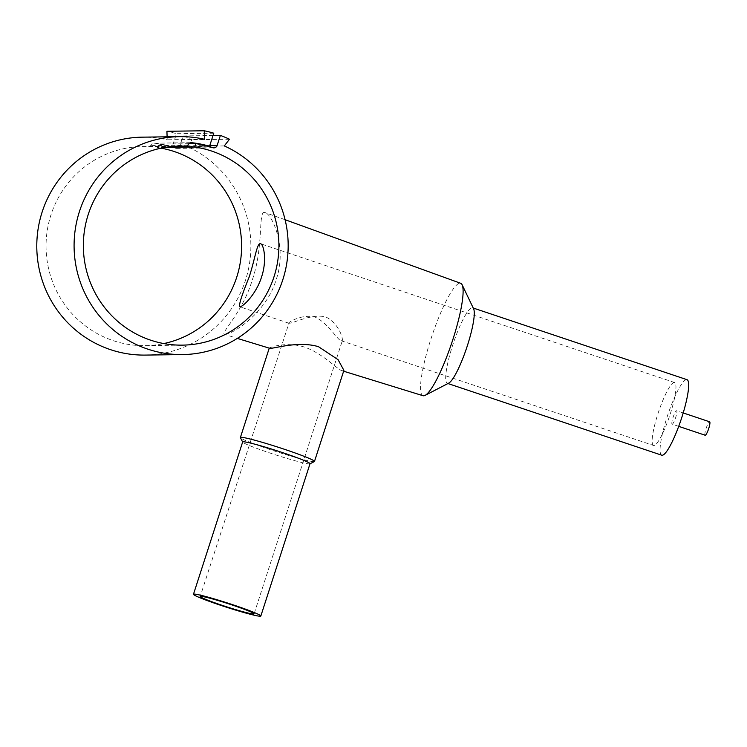 <?xml version="1.0" encoding="UTF-8"?>
<svg xmlns="http://www.w3.org/2000/svg" width="747" height="747" viewBox="0 0 747 747"><rect width="100%" height="100%" fill="white"/><g stroke="black" fill="none" stroke-linecap="round" stroke-linejoin="round"><path stroke-width="0.56" stroke-dasharray="3.73 2.8" d="M145.329 355.086A108.978 107.045 89.2 0 0 248.723 267.893A108.978 107.045 89.2 0 0 187.011 146.421L192.175 139.745A117.232 115.159 89.2 0 0 183.08 135.926L179.84 145.964A3.539 3.474 -90.8 0 1 175.452 148.214A103.077 101.256 89.2 0 0 158.467 144.134L157.365 147.551L164.891 147.448M224.305 145.917L187.011 146.421M224.875 334.441C231.57 334.721 266.249 313.451 276.119 279.789C287.81 246.697 271.189 212.055 264.317 212.335C258.154 212.241 263.812 247.033 252.215 280.116C242.261 313.768 218.535 334.899 224.875 334.441L237.313 338.391M285.093 219.711L264.317 212.335M672.207 424.165A7.078 1.251 108.5 0 1 672.123 424.156A7.078 1.251 108.5 0 1 673.112 417.256A7.078 1.251 108.5 0 1 676.549 410.719A7.078 1.251 108.5 0 1 676.623 410.729A7.078 1.251 108.5 0 1 675.633 417.638A7.078 1.251 108.5 0 1 672.207 424.165M705.084 435.184A7.078 1.251 108.5 0 1 706.214 428.115A7.078 1.251 108.5 0 1 709.575 421.794M448.742 383.118A39.815 7.05 108.5 0 1 447.77 383.398A39.815 7.05 108.5 0 1 447.332 383.332A39.815 7.05 108.5 0 1 452.906 344.516A39.815 7.05 108.5 0 1 472.197 307.764A39.815 7.05 108.5 0 1 472.636 307.829A39.815 7.05 108.5 0 1 473.635 308.856M661.721 455.194A39.815 7.05 108.5 0 1 667.295 416.378A39.815 7.05 108.5 0 1 686.586 379.625A39.815 7.05 108.5 0 1 687.025 379.691M423.026 395.714A59.284 10.505 108.5 0 1 431.243 338.017A59.284 10.505 108.5 0 1 460.003 283.188A59.284 10.505 108.5 0 1 460.703 283.3M343.9 370.363L342.275 370.792L343.62 371.203M343.06 370.923C339.007 371.586 323.544 353.303 303.898 346.897C283.627 340.828 265.54 348.933 269.844 348.326M310.024 463.719A35.389 2.157 17.9 0 1 309.921 463.822A35.389 2.157 17.9 0 1 309.37 463.915A35.389 2.157 17.9 0 1 273.71 454.251A35.389 2.157 17.9 0 1 242.691 442.112A35.389 2.157 17.9 0 1 242.663 441.963M314.366 461.562A38.928 2.372 17.9 0 1 313.759 461.655A38.928 2.372 17.9 0 1 274.532 451.039A38.928 2.372 17.9 0 1 240.413 437.677M161.137 148.167A99.538 97.773 89.2 0 0 157.365 147.551M171.941 146.505L150.287 146.804A99.538 97.773 89.2 0 0 142.462 146.589A99.538 97.773 89.2 0 0 47.173 231.019A99.538 97.773 89.2 0 0 113.292 340.66A99.538 97.773 89.2 0 0 145.198 345.646A99.538 97.773 89.2 0 0 163.817 343.564M288.94 323.18C285.98 324.105 300.257 313.572 314.926 317.027C328.783 323.134 338.036 341.556 341.781 340.893C344.255 341.463 339.353 322.993 325.543 316.877C310.827 313.432 292.208 324.021 288.94 323.18L200.205 596.461M653.513 445.445A33.176 5.883 108.5 0 1 658.154 413.091A33.176 5.883 108.5 0 1 674.233 382.473A33.176 5.883 108.5 0 1 674.597 382.529A33.176 5.883 108.5 0 1 669.956 414.874A33.176 5.883 108.5 0 1 653.877 445.501A33.176 5.883 108.5 0 1 653.513 445.445L341.351 340.809L342.425 340.371L254.092 613.866M188.804 143.713L158.467 144.134M150.287 146.804L150.67 145.618A3.539 3.474 -90.8 0 1 154.33 143.209A103.469 101.639 -90.8 0 1 172.249 146.795L176.479 133.713A117.232 115.159 89.2 0 0 166.926 131.285M208.208 146.3L172.249 146.795M213.773 133.199L176.479 133.713M167.104 136.813L167.197 139.782A108.978 107.045 89.2 0 0 142.332 137.159M204.491 139.269L167.197 139.782M229.478 139.231L192.175 139.745M213.026 135.515L183.08 135.926M209.786 145.553L179.84 145.964M212.755 147.701L175.452 148.214M187.964 145.114L150.67 145.618M190.812 142.705L154.33 143.209M678.706 426.36L672.123 424.156M447.939 383.538L447.332 383.332M142.462 146.589L179.756 146.076M288.65 323.152L239.526 306.681M674.597 382.529L260.619 243.765M145.198 345.646L182.492 345.133M473.243 308.035L472.636 307.829M683.206 412.942L676.623 410.729M176.581 148.392L213.885 147.878M153.919 143.191L191.223 142.677"/><path stroke-width="1.12" d="M187.59 146.291L187.964 145.114A3.539 3.474 -90.8 0 1 191.634 142.696A103.469 101.639 -90.8 0 1 209.552 146.281L213.773 133.199A117.232 115.159 89.2 0 0 204.23 130.772L204.491 139.269A108.978 107.045 89.2 0 0 179.635 136.645L142.332 137.159A108.978 107.045 89.2 0 0 37.35 234.857A108.978 107.045 89.2 0 0 120.463 352.453A108.978 107.045 89.2 0 0 145.329 355.086L182.623 354.573A108.978 107.045 89.2 0 0 286.026 267.379A108.978 107.045 89.2 0 0 224.305 145.917L229.478 139.231A117.232 115.159 89.2 0 0 220.384 135.412L217.134 145.45A3.539 3.474 -90.8 0 1 212.755 147.701A103.077 101.256 89.2 0 0 195.77 143.62L194.668 147.038A99.538 97.773 -90.8 0 1 211.662 151.062A99.538 97.773 -90.8 0 1 277.781 260.712A99.538 97.773 -90.8 0 1 182.492 345.133A99.538 97.773 -90.8 0 1 150.595 340.156A99.538 97.773 -90.8 0 1 84.476 230.506A99.538 97.773 -90.8 0 1 179.756 146.076A99.538 97.773 -90.8 0 1 187.59 146.291L171.941 146.505M179.635 136.645A108.978 107.045 89.2 0 0 74.653 234.343A108.978 107.045 89.2 0 0 157.766 351.94A108.978 107.045 89.2 0 0 182.623 354.573M709.575 421.794A7.078 1.251 108.5 0 1 709.65 421.803A7.078 1.251 108.5 0 1 708.66 428.703A7.078 1.251 108.5 0 1 705.233 435.24A7.078 1.251 108.5 0 1 705.149 435.23A7.078 1.251 108.5 0 1 705.084 435.184M473.243 308.035L687.025 379.691A39.815 7.05 108.5 0 1 681.451 418.516A39.815 7.05 108.5 0 1 662.159 455.259A39.815 7.05 108.5 0 1 661.721 455.194L447.939 383.538M285.093 219.711L460.703 283.3A59.284 10.505 108.5 0 1 462.141 284.803A59.284 10.505 108.5 0 1 451.776 342.836A59.284 10.505 108.5 0 1 425.08 395.387A59.284 10.505 108.5 0 1 423.633 395.798A59.284 10.505 108.5 0 1 423.026 395.714L343.62 371.203M237.313 338.391L269.844 348.326C273.691 348.821 298.389 340.632 318.483 346.692L338.083 359.68L343.9 370.363L314.478 461.441A38.928 2.372 17.9 0 1 314.366 461.562L310.005 463.784M193.464 594.285L242.663 441.963A35.389 2.157 17.9 0 1 243.317 441.766A35.389 2.157 17.9 0 1 280.004 451.767A35.389 2.157 17.9 0 1 310.024 463.719L260.824 616.042A35.389 2.157 17.9 0 1 260.171 616.228A35.389 2.157 17.9 0 1 223.484 606.237A35.389 2.157 17.9 0 1 193.464 594.285A35.389 2.157 17.9 0 1 194.117 594.089A35.389 2.157 17.9 0 1 230.804 604.08A35.389 2.157 17.9 0 1 260.824 616.042M242.644 442.028L240.413 437.677A38.928 2.372 17.9 0 1 240.385 437.518A38.928 2.372 17.9 0 1 241.104 437.303A38.928 2.372 17.9 0 1 281.46 448.293A38.928 2.372 17.9 0 1 314.478 461.441M163.817 343.564A99.538 97.773 89.2 0 0 241.449 251.73A99.538 97.773 89.2 0 0 174.368 151.576A99.538 97.773 89.2 0 0 161.137 148.167M164.891 147.448L194.668 147.038M239.871 306.728C238.508 305.532 241.598 295.653 249.143 277.081C254.727 260.199 256.903 243.363 260.227 243.699C263.588 243.27 267.305 260.031 261.581 276.913C256.352 293.916 242.999 307.008 239.871 306.728L239.526 306.681M253.569 614.015A28.311 1.727 17.9 0 1 224.212 606.022A28.311 1.727 17.9 0 1 200.205 596.461A28.311 1.727 17.9 0 1 200.728 596.302A28.311 1.727 17.9 0 1 230.076 604.295A28.311 1.727 17.9 0 1 254.092 613.866A28.311 1.727 17.9 0 1 253.569 614.015M195.77 143.62L188.804 143.713M462.141 284.803L473.635 308.856A39.815 7.05 108.5 0 1 466.67 347.822A39.815 7.05 108.5 0 1 448.742 383.118L425.08 395.387M209.552 146.281L208.208 146.3M204.23 130.772L166.926 131.285L167.104 136.813M220.384 135.412L213.026 135.515M217.134 145.45L209.786 145.553M191.634 142.696L190.812 142.705M705.149 435.23L678.706 426.36M269.219 348.242L240.385 437.518M709.65 421.803L683.206 412.942"/></g></svg>
